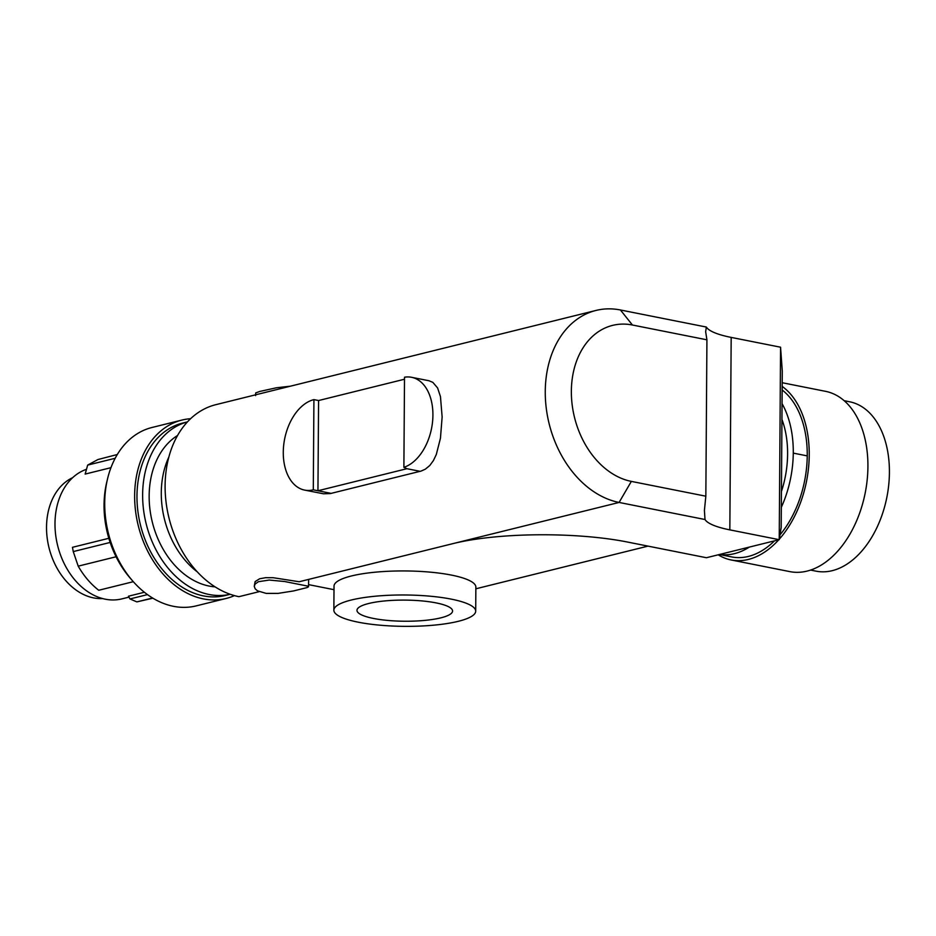 <?xml version="1.0" encoding="UTF-8"?>
<svg xmlns="http://www.w3.org/2000/svg" width="936" height="936" viewBox="0 0 936 936"><rect width="100%" height="100%" fill="white"/><g stroke="black" fill="none" stroke-linecap="round" stroke-linejoin="round"><path stroke-width="1.4" d="M403.884 467.31L406.926 468.702L317.947 490.756L313.291 489.832A46.25 29.531 101.2 0 1 304.598 490.09L323.423 493.775L330.279 493.588L421.083 471.077L425.353 469.17L429.776 465.52L433.426 460.547L436.316 454.463L440.446 438.259L442.131 416.976L440.458 396.583L437.58 387.913L432.841 382.368L428.992 380.753L411.594 377.302A46.25 29.531 101.2 0 1 432.666 420.556A46.25 29.531 101.2 0 1 403.884 467.31L404.516 377.22A46.25 29.531 101.2 0 1 411.594 377.302M706.926 339.815L705.838 496.197L631.344 481.396L619.082 502.445L453.27 543.547A123.341 27.273 -179.6 0 1 627.284 542.002L706.423 557.727L779.22 539.686L780.565 347.209L782.274 371.042L781.186 527.424L779.22 539.686L729.834 529.87A74.002 16.357 0.4 0 1 705.007 519.515L619.082 502.445A98.678 72.751 -103.9 0 1 546.179 407.581A98.678 72.751 -103.9 0 1 596.01 310.436A98.678 72.751 -103.9 0 1 620.428 309.98L706.352 327.05L705.65 331.742L706.926 339.815L632.432 325.014L620.428 309.98M596.01 310.436L215.853 404.668A98.678 72.751 76.1 0 0 166.023 501.825A98.678 72.751 76.1 0 0 238.926 596.677L259.167 591.669M254.253 586.322L255.189 588.838L257.552 590.85L266.14 593.389L278.086 593.389L293.588 590.932L307.102 587.574L308.506 586.79L307.581 586.076L284.684 581.525L269.205 580.051L258.406 581.712L255.095 584.052L254.253 586.322L255.142 581.572L259.635 578.776L265.637 577.688L273.113 577.699L299.192 581.747L453.27 543.547M351.234 600.034A70.925 15.678 -179.6 0 0 333.86 610.167A70.925 15.678 -179.6 0 0 338.434 615.771A70.925 15.678 -179.6 0 0 458.324 621.305A70.925 15.678 -179.6 0 0 475.699 611.161A70.925 15.678 -179.6 0 0 429.659 596.15A70.925 15.678 -179.6 0 0 351.234 600.034M475.699 611.161L475.862 587.118A70.925 15.678 -179.6 0 0 429.823 572.107A70.925 15.678 -179.6 0 0 351.398 575.979A70.925 15.678 -179.6 0 0 334.023 586.123L333.86 610.167M648.016 546.121L475.851 588.791M631.344 481.396A80.18 59.108 -103.9 0 1 571.358 391.178A80.18 59.108 -103.9 0 1 632.432 325.014M334 589.68L308.564 584.626M780.565 347.209L731.18 337.405A74.002 16.357 0.4 0 1 706.352 327.05M705.838 496.197L704.41 510.436L705.007 519.515M255.586 395.6L255.727 392.909L259.728 391.459L276.483 387.761L290.441 386.182M440.868 617.842A47.794 10.565 -179.6 0 0 452.568 610.997A47.794 10.565 -179.6 0 0 436.117 602.901A47.794 10.565 -179.6 0 0 368.69 603.498A47.794 10.565 -179.6 0 0 356.979 610.33A47.794 10.565 -179.6 0 0 388.019 620.451A47.794 10.565 -179.6 0 0 440.868 617.842M331.204 493.389L317.947 490.756L318.579 400.538L404.504 379.232M318.579 400.538L313.923 399.613L313.291 489.832M304.598 490.09A46.25 29.531 101.2 0 1 283.643 445.606A46.25 29.531 101.2 0 1 313.923 399.613M168.854 457.025A80.18 59.108 76.1 0 0 178.624 551.643A80.18 59.108 76.1 0 0 197.32 571.884M177.559 435.486A80.18 59.108 76.1 0 0 166.491 554.65A80.18 59.108 76.1 0 0 215.081 586.86M187.446 421.89A88.815 65.473 76.1 0 0 146.121 523.622A88.815 65.473 76.1 0 0 230.174 594.278L225.377 595.471A88.815 65.473 76.1 0 1 140.458 525.026A88.815 65.473 76.1 0 1 182.649 423.072L187.457 421.879M131.765 579.887A86.346 63.66 -103.9 0 1 107.149 480.566M86.475 469.299A67.228 49.561 76.1 0 0 54.99 523.727A67.228 49.561 76.1 0 0 121.914 598.876L128.969 597.133M110.951 467.684L85.153 474.084L87.668 465.098L97.952 459.529L117.292 454.522M72.622 477.688A62.911 46.379 76.1 0 0 52.65 558.991A62.911 46.379 76.1 0 0 93.705 597.917A62.911 46.379 76.1 0 0 102.586 598.56M115.175 458.277L87.668 465.098M144.413 592.254L128.466 596.209L129.975 598.946L147.49 594.606M129.975 598.946L136.855 601.895L152.907 598.186M152.603 597.999L136.855 601.895M108.833 538.294L72.458 547.314L73.254 551.585L110.144 542.447M73.254 551.585L78.203 566.151C83.819 575.944 90.663 583.982 98.725 590.265L133.333 581.689M116.076 556.768L78.203 566.151M190.581 418.72A91.892 67.755 76.1 0 0 181.9 420.077L151.971 427.495A91.892 67.755 76.1 0 0 108.319 532.993A91.892 67.755 76.1 0 0 196.197 605.885L226.126 598.467A91.892 67.755 76.1 0 0 234.433 595.612M181.9 420.077A91.892 67.755 76.1 0 0 138.247 525.576A91.892 67.755 76.1 0 0 226.126 598.467M781.431 491.529A80.18 51.188 -78.8 0 0 781.934 419.422M782.051 403.627A88.815 56.698 101.2 0 1 793.272 453.118L807.241 455.89A88.815 56.698 101.2 0 0 782.145 389.996M719.573 554.463A88.815 56.698 -78.8 0 0 749.327 547.092M781.326 507.324A88.815 56.698 -78.8 0 0 793.272 453.118M844.19 400.69L849.642 401.778A86.346 55.119 101.2 0 1 886.872 497.203A86.346 55.119 101.2 0 1 815.993 571.147L810.541 570.071M719.468 554.498L731.695 556.92A88.815 56.698 -78.8 0 0 774.481 540.856M779.992 534.854A88.815 56.698 -78.8 0 0 807.241 455.89M718.193 554.814A91.892 58.664 -78.8 0 0 731.098 559.95L789.762 571.603A91.892 58.664 -78.8 0 0 865.215 492.898A91.892 58.664 -78.8 0 0 825.575 391.342L782.192 382.719M731.098 559.95A91.892 58.664 -78.8 0 0 778.729 539.803M779.302 539.159A91.892 58.664 -78.8 0 0 782.168 386.392M729.834 529.87L731.18 337.405M406.926 468.702L420.17 471.334M308.529 586.708L308.658 579.396"/></g></svg>
